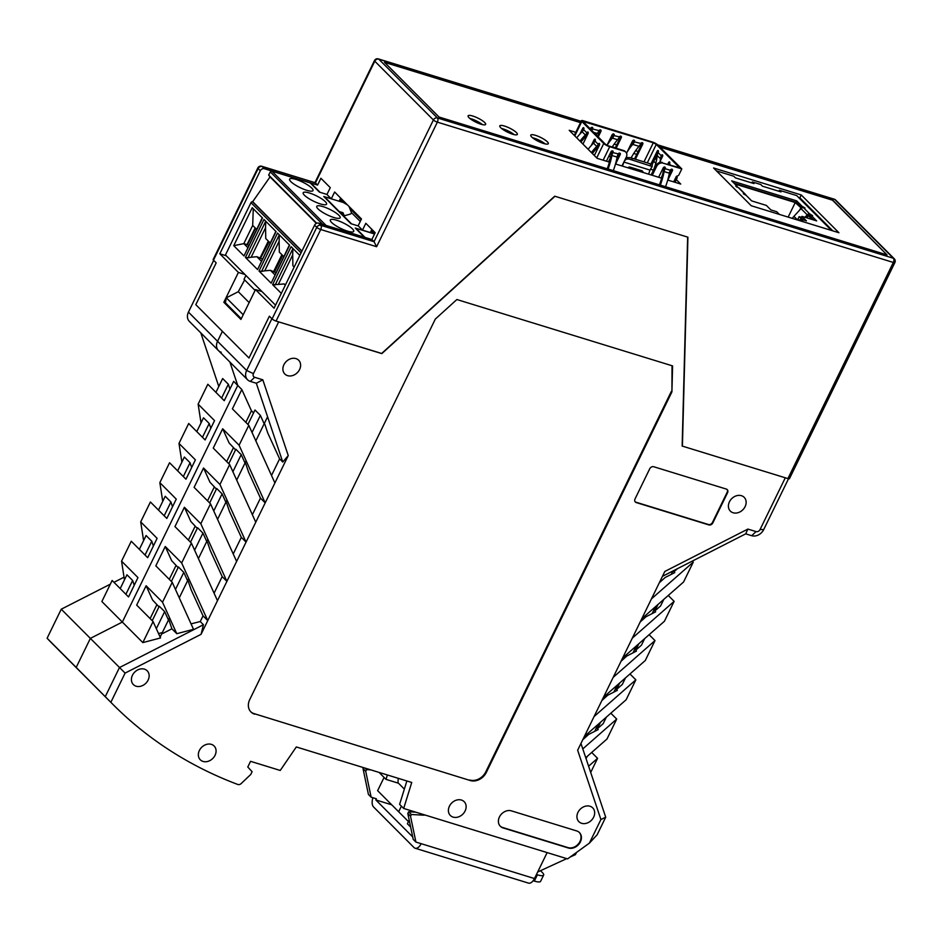 <?xml version="1.0" encoding="UTF-8"?>
<svg xmlns="http://www.w3.org/2000/svg" width="942" height="942" viewBox="0 0 942 942"><rect width="100%" height="100%" fill="white"/><g stroke="black" fill="none" stroke-linecap="round" stroke-linejoin="round"><path stroke-width="1.41" d="M887.046 254.929L439.113 117.091L384.536 62.36L580.496 122.648L384.442 62.29L439.019 117.02L887.023 254.882L832.445 200.151L659.812 147.034M659.847 147.07L832.869 200.305L887.058 254.893M798.663 197.431L831.621 230.484M653.442 170.125L650.427 169.195M610.675 156.961L608.756 156.372M471.412 118.88A9.761 2.273 -154 0 1 481.127 123.614A9.761 2.273 -154 0 1 482.469 124.615A9.761 2.273 26 0 0 469.881 118.48M544.229 143.196A9.761 2.273 -154 0 1 545.135 143.902A9.761 2.273 26 0 0 532.548 137.768A9.761 2.273 -154 0 1 544.229 143.196M221.217 352.226A9.761 7.877 -44.9 0 1 218.462 350.589A9.761 7.877 -44.9 0 1 217.543 341.287L246.639 370.465L271.885 318.702L269.377 316.194L248.994 358.007L269.377 316.194L272.097 318.914A3.25 0.754 26 0 0 276.065 321.081L381.569 353.544L554.708 196.195L687.919 237.184L682.408 446.131L787.912 478.595A3.25 0.754 26 0 0 789.478 478.654L894.9 262.524A3.25 3.25 0 0 0 894.276 258.791A3.25 2.626 135.1 0 0 893.357 258.249L437.394 117.938L378.778 59.158A3.25 2.626 135.1 0 0 374.786 61.195A3.25 0.754 -154 0 1 374.469 60.582L314.934 182.642M353.05 211.679L353.438 210.878M245.921 275.476L244.037 279.327L255.082 290.407M226.268 255.777L219.816 253.787L260.31 170.738A3.25 2.626 135.1 0 1 264.313 168.7L317.584 185.091L320.916 178.274L330.277 187.658L326.945 194.488L331.29 198.833L334.622 192.015L361.481 218.956L358.16 225.774L362.493 230.131L365.826 223.301L375.187 232.698L371.855 239.515L318.584 223.124A3.25 2.626 -44.9 0 0 314.581 225.162L274.087 308.211L255.494 289.571L240.928 319.432L223.831 302.288L238.397 272.426L244.861 274.416M264.313 168.7L262.135 166.522A3.25 1.766 107.1 0 0 261.711 166.263A3.25 3.25 0 0 0 257.825 167.947L213.163 259.521A3.25 0.754 26 0 0 213.481 260.145L216.189 262.865L213.693 260.345L188.447 312.108A9.761 7.877 135.1 0 0 189.366 321.41L247.558 379.767A9.761 7.877 135.1 0 0 250.313 381.404L254.658 377.295A3.25 2.626 135.1 0 1 253.433 373.644L278.679 321.881L381.663 353.462M195.806 304.666L248.994 358.007L195.806 304.666L216.189 262.865L195.806 304.666M272.097 318.914L316.759 227.34A3.25 2.626 -44.9 0 1 320.751 225.303L374.033 241.694L371.855 239.515M317.584 185.091L315.417 182.925L374.786 61.195L433.402 119.975L374.033 241.694L376.612 246.71L437.371 122.142L893.334 262.453A3.25 1.766 -72.9 0 0 893.357 258.249L834.742 199.469L657.81 145.021M219.816 253.787L238.397 272.426M261.947 291.561L255.494 289.571M357.465 214.929L357.183 215.518M223.831 302.288L225.397 302.771L241.282 318.702M371.878 229.377L370.336 232.544L362.493 230.131M340.156 199.139L343.748 202.742A6.512 5.252 135.1 0 0 342.794 202.33L339.144 201.211L340.674 198.079M339.12 201.247L331.29 198.833M261.711 166.263L315.087 182.689L262.135 166.522A3.25 2.626 135.1 0 0 258.143 168.571L260.31 170.738M244.637 279.927L238.291 291.702L249.147 302.594M238.291 291.702L226.315 297.813L243.213 314.758M226.315 297.813L225.397 302.771M384.077 777.433L377.624 790.668L398.654 811.757L401.386 806.152L398.654 811.757L408.451 821.589M110.332 584.17L61.254 609.203L47.1 638.24L49.526 640.807A520.549 420.061 135.1 0 0 51.669 642.986L82.331 673.73A520.549 420.061 -44.9 0 1 76.196 667.419L90.361 638.382L122.342 622.061L237.749 385.443L233.675 381.369L224.243 400.703L207.841 384.254L198.126 404.153L214.54 420.615L205.109 439.949L188.694 423.5L178.992 443.399L195.394 459.861L185.963 479.195L169.56 462.746L159.846 482.645L176.26 499.107L166.828 518.441L150.414 501.992L140.699 521.892L157.114 538.353L147.682 557.688L131.268 541.238L121.565 561.138L137.968 577.599L128.536 596.934L112.133 580.484L101.866 601.526L122.342 622.061L237.749 385.443L229.895 362.058L237.749 385.443L241.823 389.529L232.391 408.863L248.794 425.325L239.091 445.236L265.197 502.863L246.05 542.109L219.945 484.482L229.66 464.571L255.753 522.198M120.211 588.585L126.946 574.773L132.634 580.472L134.235 585.253M124.45 579.895L121.565 561.138M113.958 582.321L124.038 577.175M61.254 609.203L90.361 638.382L122.342 622.061L142.831 642.597L160.517 637.958L153.087 621.555L142.831 642.597M139.357 549.339L146.092 535.527L151.78 541.226L153.381 546.007M143.596 540.649L140.699 521.892M202.471 437.3L209.206 423.488L210.808 428.269M183.325 476.546L190.06 462.734L191.662 467.515M164.179 515.792L170.926 501.98L172.527 506.761M145.044 555.038L151.78 541.226M125.898 594.284L132.634 580.472M229.942 389.022L228.341 384.242L221.605 398.054M215.918 392.355L222.653 378.543L228.341 384.242M162.73 501.403L159.846 482.645M177.638 470.847L184.373 457.035L190.06 462.734M181.877 462.157L178.992 443.399M196.784 431.601L203.519 417.789L209.206 423.488M201.023 422.911L198.126 404.153M200.799 332.879L218.791 386.467M158.492 510.093L165.227 496.281L170.926 501.98M188.447 312.108L217.543 341.287L222.394 331.337L217.543 341.287A9.761 7.877 135.1 0 0 218.462 350.589M110.85 702.308L76.196 667.419A520.549 420.061 135.1 0 0 82.331 673.73L113.005 704.486A520.549 420.061 -44.9 0 1 110.85 702.308L125.098 673.094L90.361 638.382L76.196 667.419L47.1 638.24M398.219 778.316L397.971 783.061L386.008 779.375L387.386 774.972M379.073 772.416L386.008 779.375M191.061 623.863L200.257 621.543L203.036 615.856L207.77 620.601L181.665 562.975L191.379 543.063L217.472 600.69L201.07 634.331L125.098 673.094M470.341 780.553L254.093 713.636L470.341 780.553A13.011 10.503 135.1 0 0 486.331 772.393L671.929 391.872L672.023 365.743M469.799 780.011A13.011 10.503 135.1 0 0 485.789 771.851L671.387 391.33M600.572 722.22L597.393 728.755L598.205 729.567L588.609 734.466L582.757 739.741M619.718 682.974L616.527 689.509L617.34 690.321L607.743 695.22L601.891 700.495M638.853 643.727L635.673 650.263L636.486 651.075L626.889 655.973L621.037 661.249M657.999 604.481L654.808 611.017L655.632 611.829L646.035 616.727L640.183 622.003M674.79 570.04L673.954 571.77L674.766 572.583L665.17 577.481L659.318 582.757M629.974 673.954L635.85 679.841L626.136 699.753L584.346 736.479L577.646 750.221L600.914 819.516L589.398 843.114L567.59 858.892L403.682 808.448L399.608 804.362L406.873 780.977M693.277 562.103L683.562 582.015L641.773 618.741L651.475 598.841L693.277 562.103L692.288 561.114M403.682 808.448L411.736 782.472L296.318 746.947L280.233 770.462L250.56 761.324L247.781 767.012L252.103 771.698L250.749 774.477L241.117 783.603A3.25 2.626 -44.9 0 1 237.82 784.474A520.549 420.061 -44.9 0 1 113.005 704.486M190.508 542.203L197.573 527.732L202.942 533.125L194.605 550.21M252.374 514.721L260.463 498.118L265.197 502.863L288.252 455.575L262.818 379.803L254.658 377.295M588.597 766.211L597.569 758.334L590.693 772.44M197.267 528.344L190.826 521.456L184.397 507.267L174.965 526.602L191.379 543.063M653.736 466.737A3.25 2.626 135.1 0 0 649.733 468.775L635.038 498.93A3.25 2.626 135.1 0 0 635.344 502.027A3.25 2.626 135.1 0 0 636.262 502.569L708.855 524.918A3.25 2.626 135.1 0 0 712.858 522.869L727.554 492.725A3.25 2.626 135.1 0 0 727.248 489.628A3.25 2.626 135.1 0 0 726.329 489.075L653.736 466.737M641.773 618.741L584.346 736.479M747.889 529.074L745.711 533.855L751.716 535.704L756.061 531.594L747.889 529.074L664.828 571.453L651.475 598.841M756.061 531.594A3.25 2.626 135.1 0 0 760.053 529.545L785.298 477.794L682.149 446.049L687.648 237.101L554.979 196.277L381.828 353.627M233.227 553.967L241.317 537.364L246.05 542.109L217.472 600.69M254.634 714.177A13.011 10.503 -44.9 0 1 250.961 711.987A13.011 10.503 -44.9 0 1 249.736 699.588L435.322 319.067L456.87 299.532L672.576 365.908L671.929 391.872M745.11 506.631A9.761 7.877 -44.9 0 1 742.791 509.846A9.761 7.877 -44.9 0 1 730.356 511.117A9.761 7.877 -44.9 0 1 731.71 498.648A9.761 7.877 -44.9 0 1 744.18 497.329A9.761 7.877 -44.9 0 1 745.11 506.631M450.111 804.974A9.761 7.877 135.1 0 0 450.358 815.478A9.761 7.877 135.1 0 0 465.101 810.991A9.761 7.877 135.1 0 0 464.182 801.689A9.761 7.877 135.1 0 0 450.111 804.974M593.637 817.185A9.761 7.877 -44.9 0 1 578.894 821.671A9.761 7.877 -44.9 0 1 580.237 809.202A9.761 7.877 -44.9 0 1 592.718 807.883A9.761 7.877 -44.9 0 1 593.637 817.185M576.716 830.95L511.424 810.862A9.761 7.877 135.1 0 0 500.426 815.313A9.761 7.877 135.1 0 0 500.355 826.287A9.761 7.877 135.1 0 0 503.099 827.924L568.391 848.012A9.761 7.877 135.1 0 0 579.389 843.561A9.761 7.877 135.1 0 0 579.46 832.587A9.761 7.877 135.1 0 0 576.716 830.95M283.919 364.707A9.761 7.877 -44.9 0 1 298.661 360.233A9.761 7.877 -44.9 0 1 297.307 372.702A9.761 7.877 -44.9 0 1 284.837 374.009A9.761 7.877 -44.9 0 1 283.919 364.707M207.864 761.395A9.761 7.877 -44.9 0 1 200.305 759.794A9.761 7.877 -44.9 0 1 199.374 750.491A9.761 7.877 -44.9 0 1 214.128 746.005A9.761 7.877 -44.9 0 1 215.353 754.624A9.761 7.877 -44.9 0 1 207.864 761.395M132.445 675.273A9.761 7.877 -44.9 0 1 147.188 670.786A9.761 7.877 -44.9 0 1 145.845 683.256A9.761 7.877 -44.9 0 1 133.375 684.575A9.761 7.877 -44.9 0 1 132.445 675.273M253.433 373.644L246.639 370.465A9.761 7.877 135.1 0 0 247.558 379.767M591.694 752.446L597.569 758.334M625.5 677.887L622.321 684.422L616.527 689.509M668.267 595.462L674.131 601.349L664.428 621.261L622.627 657.987M150.119 618.576L156.925 604.634M169.266 579.33L176.06 565.388M178.12 567.59L171.68 560.702L165.25 546.513L155.819 565.859L172.233 582.309L162.519 602.221L146.116 585.759L136.684 605.105L153.087 621.555M158.986 606.848L152.533 599.948L146.116 585.759M606.365 717.133L603.174 723.668L597.393 728.755M165.25 546.513L181.665 562.975M184.397 507.267L200.811 523.728L226.904 581.355L222.182 576.61L214.081 593.213M216.413 489.098L209.96 482.21L203.543 468.021L194.111 487.355L210.513 503.817L200.811 523.728M203.543 468.021L219.945 484.482M235.547 449.852L229.106 442.964L222.677 428.775L213.245 448.109L229.66 464.571M222.677 428.775L239.091 445.236M663.792 599.395L660.601 605.93L654.808 611.017M727.554 492.725L727.153 492.325A3.25 2.626 135.1 0 0 727.036 489.44M649.12 634.708L654.996 640.595L613.195 677.333M644.646 638.641L641.455 645.176L635.673 650.263M228.8 463.711L235.853 449.24L241.223 454.633L244.838 462.616M247.934 424.465L254.988 409.994L260.369 415.387L263.984 423.37M236.619 561.444L210.513 503.817M603.481 697.233L645.282 660.507L654.996 640.595M245.827 422.346L251.455 410.806L253.563 412.926M226.692 461.592L233.486 447.65M635.155 501.803A3.25 2.626 135.1 0 0 635.85 502.168L708.455 524.506A3.25 2.626 135.1 0 0 712.446 522.469L727.153 492.325M260.369 415.387L252.032 432.472M264.796 424.183L267.728 432.931L279.609 458.872L282.765 462.039L256.318 383.253L250.313 381.404M241.823 389.529L251.455 410.806M169.089 620.413L171.903 628.797L176.778 633.695L162.519 602.221M152.227 620.696L159.28 606.224L164.662 611.617L168.277 619.601M579.259 832.387A9.761 7.877 135.1 0 1 578.883 843.29A9.761 7.877 135.1 0 1 567.979 847.6L502.698 827.512A9.761 7.877 135.1 0 1 500.155 826.075M200.257 621.543L203.425 624.723L201.07 634.331M274.899 482.952L248.794 425.325M171.373 581.45L178.427 566.978L183.796 572.371L187.411 580.354M183.796 572.371L175.471 589.457M585.736 757.686L607.001 738.999L616.704 719.087L582.792 748.902M610.84 713.2L616.704 719.087M241.223 454.633L232.898 471.718M635.85 679.841L594.049 716.579M202.942 533.125L206.557 541.108M241.317 537.364L229.448 511.424L226.516 502.675M587.219 756.379L586.077 758.71M209.654 502.957L216.707 488.486L222.088 493.879L225.691 501.862M222.088 493.879L213.752 510.964M288.252 455.575L282.765 462.039M271.508 475.475L279.609 458.872M632.341 638.087L674.131 601.349M254.093 713.636A13.011 10.503 -44.9 0 1 250.702 711.716M580.955 743.438L605.718 817.197L597.11 834.836L589.398 843.114M409.181 820.093L407.38 823.779L410.63 827.029M404.353 789.09L397.983 782.72M162.707 633.495L171.903 628.797M158.527 633.566L161.894 632.683M164.662 611.617L156.325 628.703M677.463 568.685L673.954 571.77M751.716 535.704A9.761 7.877 135.1 0 0 763.715 529.581L788.513 478.748M222.182 576.61L210.313 550.67L207.37 541.921M203.036 615.856L191.167 589.916L188.223 581.167M176.778 633.695L193.51 629.303L172.233 582.309M576.516 852.428L575.456 854.618L570.087 857.079M566.731 858.621L537.682 871.998M745.711 533.855L662.45 576.339M203.425 624.723L119.457 667.56L105.292 696.597M260.463 498.118L248.594 472.178L245.65 463.429M188.4 540.084L195.206 526.142M207.546 500.838L214.352 486.896M256.318 383.253L262.818 379.803M605.718 817.197L600.914 819.516M547.137 852.592L534.479 878.556A8.454 4.592 -72.9 0 1 528.462 883.101L415.128 848.224A8.454 4.592 -72.9 0 1 414.009 847.541L373.574 806.988A8.454 4.592 -72.9 0 1 372.961 797.733M540.508 870.691L542.404 872.598A13.011 3.026 -154 0 1 543.652 875.083L540.602 881.347A13.011 3.026 -154 0 1 534.338 881.076L533.16 880.711M412.69 836.908L375.811 799.923L376.364 798.781L371.136 797.179L365.732 771.31L366.568 769.602L370.618 769.826M415.128 848.224A8.454 4.592 -72.9 0 0 421.145 843.679L415.917 842.077L413.208 839.357L407.804 813.488L408.628 811.78L415.752 812.157M375.811 799.923L391.742 804.821M543.652 875.083A13.011 3.026 -154 0 1 537.387 874.824L536.445 874.529M415.917 842.077L410.512 816.208L407.804 813.488M410.512 816.208L411.348 814.5L408.628 811.78M411.348 814.5L424.218 815.195L423.617 814.583M365.732 771.31L363.023 768.59L368.428 794.459L371.136 797.179M365.084 768.119L366.568 769.602M363.023 768.59L363.494 767.624M279.291 234.829L261.582 271.402L259.015 271.025L271.131 283.177L289.406 244.967M275.559 305.196L225.456 254.964L250.984 202.636A1.307 1.048 -44.9 0 1 252.586 201.823L270.048 176.919L316.371 223.372M252.951 201.929L301.946 251.067M331.219 198.774L323.765 196.478A3.909 3.156 -44.9 0 1 324.872 197.137L351.543 223.89M339.25 211.55L343.006 212.727L343.748 214.67L341.287 212.185M349.046 206.475A4.875 3.933 135.1 0 1 349.141 206.71L351.331 212.339A1.307 1.048 -44.9 0 1 350.294 214.093L345.561 215.435A1.955 1.578 -44.9 0 1 343.748 214.67M343.748 202.742L347.48 204.909M358.36 225.986L350.907 223.69L323.765 196.478M371.431 230.272L374.622 232.121M265.715 221.229L248.017 257.79L251.173 257.225L265.562 227.728L265.715 221.5M265.562 227.728L265.75 238.526L270.177 242.965M255.164 227.893L247.016 244.602L243.813 243.625L233.734 245.674L244.002 255.965L262.265 217.755M256.613 229.353L252.691 225.421L243.813 243.625L247.734 247.558M252.691 225.421L253.268 208.735M270.048 176.919L268.647 175.035L270.33 171.903A1.307 1.048 135.1 0 1 271.897 171.138L310.271 182.936L319.432 192.121L326.968 194.441M271.897 171.138L326.038 225.421L364.401 237.231A3.909 3.156 -44.9 0 1 365.508 237.879M364.401 237.231L355.252 228.046L374.28 233.899A6.512 5.252 135.1 0 1 374.551 233.993M304.867 183.278A13.011 3.026 -154 0 1 311.767 188.07A13.011 3.026 -154 0 1 313.015 190.555A13.011 3.026 -154 0 1 299.992 187.576A13.011 3.026 -154 0 1 289.618 179.145A13.011 3.026 -154 0 1 304.867 183.278M345.573 224.09A13.011 3.026 -154 0 1 352.461 228.882A13.011 3.026 -154 0 1 353.721 231.379A13.011 3.026 -154 0 1 340.698 228.388A13.011 3.026 -154 0 1 330.324 219.969A13.011 3.026 -154 0 1 345.573 224.09M331.996 210.49A13.011 3.026 -154 0 1 338.896 215.282A13.011 3.026 -154 0 1 340.144 217.767A13.011 3.026 -154 0 1 327.121 214.788A13.011 3.026 -154 0 1 316.759 206.357A13.011 3.026 -154 0 1 331.996 210.49M318.431 196.878A13.011 3.026 -154 0 1 325.331 201.67A13.011 3.026 -154 0 1 326.58 204.167A13.011 3.026 -154 0 1 313.556 201.176A13.011 3.026 -154 0 1 303.183 192.757A13.011 3.026 -154 0 1 318.431 196.878M340.274 198.892L343.147 200.564M320.068 192.321L311.366 183.596A3.909 3.156 135.1 0 0 310.271 182.936M274.864 274.77L270.448 270.33L275.924 272.603M292.856 248.441L292.703 254.929L278.314 284.437L272.579 284.625L281.317 293.386M261.582 271.402L264.737 270.837L279.126 241.329L279.279 235.1M268.647 175.035L316.7 223.23M279.126 241.329L279.327 252.126L283.742 256.565M294.175 267.022L292.891 265.738L292.703 254.929M261.299 261.158L256.872 256.719L260.581 258.214L268.729 241.505M260.581 258.214L269.071 241.847M326.038 225.421A1.307 1.048 135.1 0 0 324.46 226.186M299.827 255.423L291.09 246.674L272.579 284.625M260.039 258.049L268.317 241.093M248.794 245.391L247.346 244.944L255.494 228.235M278.314 284.437L284.013 283.931L285.296 285.226M284.013 283.931L285.603 284.602M274.146 271.814L282.294 255.105M274.487 272.156L282.635 255.447M270.448 270.33L264.737 270.837M262.359 258.991L260.922 258.555M248.017 257.79L245.438 257.413L257.566 269.577L275.829 231.367M256.872 256.719L251.173 257.225M244.002 255.965L262.512 218.014L252.244 207.711L233.734 245.674M271.131 283.177L289.653 245.226L277.525 233.063L259.015 271.025M257.566 269.577L276.077 231.614L263.96 219.462L245.438 257.413M273.604 271.649L281.882 254.693M355.252 228.046A3.909 3.156 -44.9 0 1 356.347 228.694L365.049 237.419M594.696 731.357L598.088 724.398M613.843 692.111L617.234 685.152M632.977 652.865L636.368 645.906M652.123 613.619L655.514 606.66M671.269 574.373L672.906 571.005M267.575 416.788L255.835 440.856M246.121 460.756L236.689 480.102M226.987 500.002L217.555 519.348M207.841 539.248L198.409 558.594M188.694 578.506L179.263 597.84M169.56 617.752L160.128 637.086M798.851 220.404L797.839 219.392L797.544 220.004M734.736 183.925L795.248 202.542L801.43 208.229M810.673 216.342L808.271 215.612L807.129 217.967M812.169 219.51L808.271 215.612A0.848 0.683 135.1 0 0 808.189 215.706L806.423 217.743M801.995 219.498L799.134 216.625L801.454 217.343M797.839 219.392L800.076 220.087M800.7 208.005L799.699 210.042M795.248 202.542L788.148 217.107M799.134 216.625L797.497 219.981L793.929 216.354L801.018 208.606A2.461 1.99 -44.9 0 1 803.561 207.758L805.021 208.005L802.184 206.38L796.673 200.858L731.663 180.852L737.186 186.375L735.726 186.139L738.563 187.764A2.461 1.99 -44.9 0 1 739.258 188.176L745.452 194.393A2.461 1.99 -44.9 0 1 745.923 195.288M831.468 230.437L796.708 195.583L779.387 190.26L781.048 191.909L762.478 186.198L760.818 184.538L752.328 181.924L753.977 183.584L735.408 177.873L733.759 176.213L716.473 170.891M752.328 181.924L751.846 182.925M779.387 190.26L778.904 191.25M779.387 214.411L776.703 211.715L770.862 209.913L766.376 205.427L751.657 200.893L746.146 195.359L743.309 193.746L744.757 193.981A2.461 1.99 -44.9 0 1 745.452 194.393M804.963 217.296L807.223 214.823A2.461 1.99 -44.9 0 1 809.767 213.987L812.605 215.6L811.144 215.365L816.655 220.899L801.936 216.366L806.411 220.852L800.582 219.062L803.267 221.759M800.241 220.828L800.582 219.062M801.936 216.366L801.242 217.779L803.385 219.922M811.144 215.365L810.461 216.778L813.629 219.957M808.283 215.612A0.848 0.683 135.1 0 1 809.072 215.4L810.815 216.059M734.006 183.195L795.978 202.271L801.925 207.935M792.222 218.367A26.8 21.631 -44.9 0 1 793.929 216.354M801.501 207.793L802.184 206.38M795.978 202.271L796.673 200.858M736.832 187.105L737.186 186.375M351.378 212.562L360.256 221.464M349.823 208.453L361.092 219.757M372.549 230.92L371.595 229.966M361.198 219.545L353.144 211.467M625.818 152.109L625.135 151.415A5.205 4.204 135.1 0 0 623.663 150.543L609.038 146.045A3.25 0.754 -154 0 1 605.07 143.879L582.921 121.436L653.301 142.784L656.28 144.409L679.547 167.747L663.003 163.131L681.808 168.912L657.61 144.821A4.098 0.954 26 0 0 652.618 142.101L583.404 120.8A4.098 0.954 26 0 0 581.438 120.717A4.098 0.954 26 0 0 581.826 121.494L603.751 143.478A4.875 1.13 26 0 0 609.709 146.728L624.346 151.238A5.205 4.204 135.1 0 1 625.818 152.109A5.205 4.204 135.1 0 1 626.312 157.079L621.967 165.969M681.808 168.912L678.923 174.823A1.625 1.307 135.1 0 1 677.675 175.848L677.333 175.93A1.625 1.307 135.1 0 0 676.073 176.966L673.683 181.888M663.003 163.131A5.205 4.204 135.1 0 0 656.609 166.393L655.915 165.71L651.369 175.024M652.264 175.294L656.609 166.393M608.096 169.042A48.148 26.14 -72.9 0 0 611.9 155.501A6.512 3.532 107.1 0 1 612.865 152.616L613.042 152.274A1.236 1.001 135.1 0 0 611.052 151.662L606.401 161.176M615.597 164.014L620.248 154.488A1.236 1.001 135.1 0 0 618.258 153.876L612.865 152.616M667.831 180.087L672.47 170.561A1.236 1.001 135.1 0 0 670.492 169.949L670.327 170.29A6.512 3.532 -72.9 0 0 669.362 173.175L664.134 171.574A6.512 3.532 -72.9 0 1 665.099 168.677L665.264 168.335A1.236 1.001 135.1 0 0 663.286 167.735L658.635 177.249M659.459 184.856A46.499 25.246 -72.9 0 0 663.203 171.609A8.16 4.427 107.1 0 1 664.416 167.994L664.581 167.652A1.236 1.001 135.1 0 0 664.687 166.934M664.134 171.574A48.148 26.14 107.1 0 1 660.318 185.115M669.362 173.175A48.148 26.14 107.1 0 1 665.547 186.728M662.308 162.436A5.205 4.204 135.1 0 0 655.915 165.71M668.714 176.154L671.787 169.866A1.236 1.001 135.1 0 0 671.905 169.148M607.237 168.783A46.499 25.246 107.1 0 0 610.969 155.536A8.16 4.427 -72.9 0 1 612.182 151.921L612.347 151.58A1.236 1.001 135.1 0 0 612.465 150.861M616.492 160.081L619.553 153.793A1.236 1.001 135.1 0 0 619.671 153.075M677.027 176.036L676.98 176.955L676.215 176.719M676.168 176.802L676.98 176.955M677.121 177.096L677.11 177.932L675.803 177.532M674.99 182.289L677.11 177.932M667.831 164.144L668.584 162.601A1.236 0.671 107.1 0 1 669.621 163.625L669.456 163.967A8.16 6.582 -44.9 0 0 669.197 164.556L669.691 163.449M652.253 164.414L658.293 152.027M580.013 141.147A48.148 38.858 -44.9 0 1 585.359 135A6.512 5.252 135.1 0 0 586.866 132.893L587.031 132.551A1.236 0.671 107.1 0 1 588.055 133.587L582.945 144.079M588.138 133.411A8.16 6.582 -44.9 0 1 586.301 135.942A46.499 37.527 135.1 0 0 580.967 142.101M660.177 161.282A46.499 37.527 135.1 0 0 660.472 158.762A8.16 6.582 -44.9 0 1 661.308 155.807L661.472 155.465A1.236 0.671 107.1 0 1 662.509 156.502L659.577 162.507M594.838 141.382L595.25 140.546M583.439 129.949L583.852 129.113M661.072 178.003L662.391 175.306M650.922 164.014L657.186 151.167A1.236 0.671 107.1 0 1 658.222 152.204L658.058 152.545A8.16 6.582 -44.9 0 0 657.21 155.489L660.472 158.762M579.919 134.035L582.745 128.253A1.236 0.671 107.1 0 1 583.769 129.29L583.604 129.631A6.512 5.252 135.1 0 1 582.109 131.727L585.359 135M576.751 137.873A48.148 38.858 -44.9 0 1 582.109 131.727M651.075 174.929A46.499 37.527 135.1 0 0 657.21 155.489M591.317 145.457L594.143 139.687A1.236 0.671 107.1 0 1 595.167 140.723L595.003 141.065A6.512 5.252 135.1 0 1 593.495 143.16L596.757 146.422A6.512 5.252 135.1 0 0 598.264 144.326L598.429 143.985A1.236 0.671 107.1 0 1 599.453 145.021L594.343 155.512M588.149 149.307A48.148 38.858 -44.9 0 1 593.495 143.16M591.411 152.569A48.148 38.858 -44.9 0 1 596.757 146.422M599.536 144.833A8.16 6.582 -44.9 0 1 597.699 147.364A46.499 37.527 135.1 0 0 592.365 153.534M590.293 129.054L590.775 128.065A1.236 1.001 -44.9 0 1 592.765 128.665L592.589 129.007A8.16 4.427 107.1 0 1 591.741 130.514M592.589 129.007L599.03 130.597A1.236 1.001 -44.9 0 1 601.008 131.209L598.194 136.99M626.56 153.216L632.565 140.911A1.236 1.001 -44.9 0 1 634.543 141.524L634.378 141.865A8.16 4.427 107.1 0 1 632.741 144.385A46.499 25.246 -72.9 0 0 627.113 152.086M634.378 141.865L640.807 143.455A1.236 1.001 -44.9 0 1 642.797 144.067L635.403 159.233M631.364 167.523L630.787 168.689M607.037 145.209L612.194 134.647A1.236 1.001 -44.9 0 1 614.172 135.259L614.007 135.601A8.16 4.427 107.1 0 1 612.371 138.121A46.499 25.246 -72.9 0 0 607.107 145.245M614.007 135.601L619.4 136.873A1.236 1.001 -44.9 0 1 621.379 137.473L616.139 148.235M613.595 133.846A1.236 1.001 -44.9 0 1 613.489 134.565L613.324 134.906A6.512 3.532 -72.9 0 1 612.017 136.92A48.148 26.14 107.1 0 0 609.674 139.805M619.235 137.202A8.16 4.427 107.1 0 1 617.599 139.722A46.499 25.246 -72.9 0 0 612.218 147.023M592.188 127.252A1.236 1.001 -44.9 0 1 592.071 127.982L591.906 128.324A6.512 3.532 -72.9 0 1 591.023 129.796M600.443 129.796A1.236 1.001 -44.9 0 1 600.325 130.514L597.511 136.296M633.966 140.111A1.236 1.001 -44.9 0 1 633.86 140.841L633.683 141.182A6.512 3.532 -72.9 0 1 632.388 143.184A48.148 26.14 107.1 0 0 630.045 146.081M642.22 142.654A1.236 1.001 -44.9 0 1 642.103 143.372L634.508 158.963M630.469 167.24L629.892 168.406M620.813 136.06A1.236 1.001 -44.9 0 1 620.696 136.79L615.244 147.953M610.534 157.608L608.485 161.824M598.865 130.938A8.16 4.427 107.1 0 1 597.228 133.458A46.499 25.246 -72.9 0 0 596.062 134.847M640.642 143.796A8.16 4.427 107.1 0 1 639.017 146.316A46.499 25.246 -72.9 0 0 631.116 157.915M613.313 170.655A48.148 26.14 -72.9 0 0 617.128 157.102A6.512 3.532 107.1 0 1 618.093 154.217M626.1 157.491L630.339 157.679L652.229 164.414L652.147 166.569L650.251 169.572A4.851 2.638 -72.9 0 0 650.039 170.09L648.579 174.152M652.17 166.499L629.103 159.045L626.395 159.033L624.405 160.988M624.169 161.471L624.134 161.529A4.851 2.638 -72.9 0 0 623.934 162.059L622.462 166.122M643.103 172.48A2.473 2.072 116.4 0 0 641.808 170.738L630.104 167.134A2.473 2.072 116.4 0 0 627.925 167.806M642.303 172.233A2.473 2.072 116.4 0 0 641.62 170.679M636.745 154.358L633.742 153.44M615.338 147.776L612.324 146.846M609.403 162.106L597.157 158.338L569.203 130.302L575.774 132.327M614.149 144.138L616.716 144.927M635.567 150.732L638.134 151.521M676.297 179.616L680.725 184.055L667.713 180.052M661.637 178.179L615.491 163.979M655.82 163.319L653.783 161.27M655.173 158.433L656.609 159.869M751.233 205.745L713.577 167.982L801.253 194.959L838.922 232.733L751.233 205.745M832.822 230.861L799.864 197.808L798.498 197.384M799.864 197.808L801.253 194.959M531.7 137.002A9.761 2.273 -154 0 1 530.77 135.13A9.761 2.273 -154 0 1 540.531 137.367A9.761 2.273 -154 0 1 548.315 143.69A9.761 2.273 -154 0 1 541.144 142.607A9.761 2.273 -154 0 1 531.7 137.002M500.744 127.735A9.761 2.273 -154 0 1 499.802 125.863A9.761 2.273 -154 0 1 509.575 128.1A9.761 2.273 -154 0 1 517.346 134.423A9.761 2.273 -154 0 1 510.187 133.34A9.761 2.273 -154 0 1 500.744 127.735M514.179 134.635A9.761 2.273 26 0 0 501.591 128.489M469.034 117.715A9.761 2.273 -154 0 1 468.103 115.842A9.761 2.273 -154 0 1 477.865 118.08A9.761 2.273 -154 0 1 485.648 124.403A9.761 2.273 -154 0 1 478.477 123.331A9.761 2.273 -154 0 1 469.034 117.715M581.096 121.412L378.778 59.158A3.25 1.766 -72.9 0 0 378.354 58.899A3.25 3.25 0 0 0 374.469 60.582M314.581 225.162L316.759 227.34A3.25 0.754 26 0 0 320.727 229.507A3.25 1.766 107.1 0 0 320.751 225.303L318.584 223.124M213.481 260.145L258.143 168.571A3.25 0.754 26 0 1 257.825 167.947M787.912 478.595L893.334 262.453A3.25 0.754 26 0 0 894.9 262.524M276.065 321.081L320.727 229.507L376.612 246.71M433.402 119.975A3.25 0.754 26 0 0 437.371 122.142A3.25 1.766 -72.9 0 0 437.394 117.938A3.25 2.626 -44.9 0 0 433.402 119.975M894.276 258.791L835.66 200.022A3.25 2.626 135.1 0 0 834.742 199.469A3.25 1.766 -72.9 0 0 834.318 199.209L657.622 144.833M760.053 529.545L763.715 529.581M534.479 878.556L421.145 843.679M534.338 881.076L537.387 874.824M339.98 199.504L342.794 202.33M371.183 230.79L374.28 233.899M292.856 248.712L275.146 285.002M322.659 224.384L270.33 171.903M252.586 201.823L301.864 251.243M371.36 230.437L374.669 233.757M301.075 252.868L250.984 202.636M744.757 193.981L738.563 187.764M809.767 213.987L803.561 207.758M809.743 215.6L810.426 214.187M807.223 214.823L801.018 208.606M802.254 207.793L802.855 206.581M623.663 150.543L624.346 151.238M609.709 146.728L603.151 160.175M603.751 143.478L596.722 157.903M665.099 168.677L670.327 170.29M665.264 168.335L664.581 167.652M588.255 132.94L587.031 132.551M662.709 155.842L661.472 155.465M656.28 144.409L647.272 162.884M670.41 164.932L669.456 163.967M661.308 155.807L658.058 152.545M581.826 121.494L574.797 135.919M598.264 144.326L595.003 141.065M586.866 132.893L583.604 129.631M658.423 151.544L657.186 151.167M583.969 128.642L582.745 128.253M599.654 144.361L598.429 143.985M669.821 162.978L668.584 162.601M595.368 140.064L594.143 139.687M671.034 169.348L671.705 170.031M653.301 142.784L643.987 161.871M639.948 170.161L639.383 171.326M584.099 121.494L583.651 122.401M613.489 134.565L614.172 135.259M617.599 139.722L612.371 138.121M620.696 136.79L621.379 137.473M592.071 127.982L592.765 128.665M597.228 133.458L593.542 132.327M600.325 130.514L601.008 131.209M633.86 140.841L634.543 141.524M639.017 146.316L632.741 144.385M642.103 143.372L642.797 144.067M672.47 170.561L671.787 169.866M613.042 152.274L612.347 151.58M617.128 157.102L611.9 155.501M620.248 154.488L619.553 153.793M650.734 163.979L650.18 165.533M650.039 170.09L623.934 162.059M631.799 159.869L632.353 158.315M835.66 200.022A3.25 3.25 0 0 0 834.318 199.209M581.155 121.306L378.354 58.899M344.042 215.117L341.051 212.115M574.279 135.401L581.438 120.717M630.339 157.679L652.229 164.414"/></g></svg>

